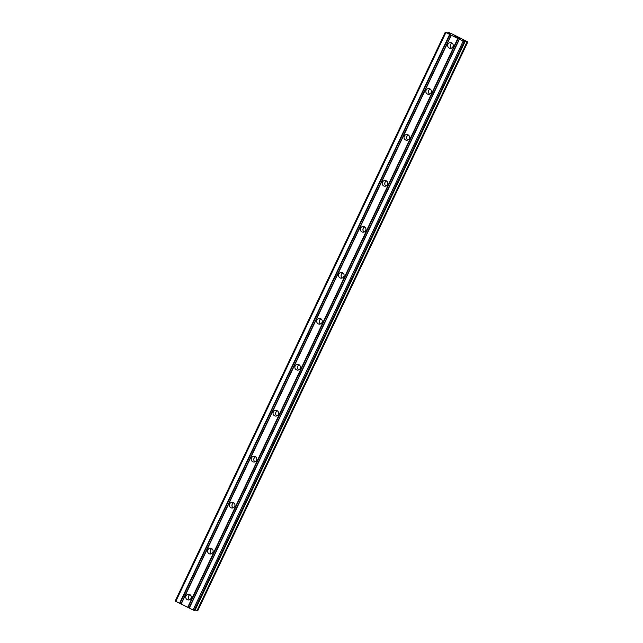 <?xml version="1.0" encoding="UTF-8"?>
<svg xmlns="http://www.w3.org/2000/svg" width="643" height="643" viewBox="0 0 643 643"><rect width="100%" height="100%" fill="white"/><g stroke="black" fill="none" stroke-linecap="round" stroke-linejoin="round"><path stroke-width="0.96" d="M186.012 595.844A2.869 2.789 96.4 0 1 188.833 594.245A2.869 2.789 96.4 0 1 191.019 598.344A2.869 2.789 96.4 0 1 188.19 599.951A2.869 2.789 96.4 0 1 186.012 595.844M189.516 599.766A2.869 2.789 96.4 0 1 190.087 594.711M207.834 549.878A2.869 2.789 96.4 0 1 210.663 548.27A2.869 2.789 96.4 0 1 212.849 552.369A2.869 2.789 96.4 0 1 210.02 553.977A2.869 2.789 96.4 0 1 207.834 549.878M211.346 553.8A2.869 2.789 96.4 0 1 211.909 548.744M229.664 503.911A2.869 2.789 96.4 0 1 232.493 502.304A2.869 2.789 96.4 0 1 234.679 506.403A2.869 2.789 96.4 0 1 231.85 508.01A2.869 2.789 96.4 0 1 229.664 503.911M233.168 507.825A2.869 2.789 96.4 0 1 233.739 502.77M251.493 457.937A2.869 2.789 96.4 0 1 254.323 456.329A2.869 2.789 96.4 0 1 256.501 460.428A2.869 2.789 96.4 0 1 253.68 462.036A2.869 2.789 96.4 0 1 251.493 457.937M254.998 461.859A2.869 2.789 96.4 0 1 255.568 456.803M273.323 411.97A2.869 2.789 96.4 0 1 276.144 410.363A2.869 2.789 96.4 0 1 278.331 414.462A2.869 2.789 96.4 0 1 275.509 416.069A2.869 2.789 96.4 0 1 273.323 411.97M276.828 415.884A2.869 2.789 96.4 0 1 277.398 410.829M295.153 365.996A2.869 2.789 96.4 0 1 297.974 364.388A2.869 2.789 96.4 0 1 300.16 368.487A2.869 2.789 96.4 0 1 297.331 370.095A2.869 2.789 96.4 0 1 295.153 365.996M298.657 369.918A2.869 2.789 96.4 0 1 299.228 364.862M316.975 320.029A2.869 2.789 96.4 0 1 319.804 318.422A2.869 2.789 96.4 0 1 321.99 322.521A2.869 2.789 96.4 0 1 319.161 324.128A2.869 2.789 96.4 0 1 316.975 320.029M320.487 323.943A2.869 2.789 96.4 0 1 321.05 318.888M338.805 274.055A2.869 2.789 96.4 0 1 341.634 272.447A2.869 2.789 96.4 0 1 343.82 276.546A2.869 2.789 96.4 0 1 340.991 278.154A2.869 2.789 96.4 0 1 338.805 274.055M342.309 277.977A2.869 2.789 96.4 0 1 342.88 272.921M360.635 228.088A2.869 2.789 96.4 0 1 363.464 226.481A2.869 2.789 96.4 0 1 365.642 230.58A2.869 2.789 96.4 0 1 362.821 232.187A2.869 2.789 96.4 0 1 360.635 228.088M364.139 232.002A2.869 2.789 96.4 0 1 364.71 226.947M382.464 182.114A2.869 2.789 96.4 0 1 385.286 180.506A2.869 2.789 96.4 0 1 387.472 184.613A2.869 2.789 96.4 0 1 384.651 186.221A2.869 2.789 96.4 0 1 382.464 182.114M385.969 186.036A2.869 2.789 96.4 0 1 386.539 180.98M404.294 136.147A2.869 2.789 96.4 0 1 407.115 134.54A2.869 2.789 96.4 0 1 409.302 138.639A2.869 2.789 96.4 0 1 406.472 140.246A2.869 2.789 96.4 0 1 404.294 136.147M407.799 140.07A2.869 2.789 96.4 0 1 408.369 135.014M426.116 90.173A2.869 2.789 96.4 0 1 428.945 88.573A2.869 2.789 96.4 0 1 431.131 92.672A2.869 2.789 96.4 0 1 428.302 94.28A2.869 2.789 96.4 0 1 426.116 90.173M429.628 94.095A2.869 2.789 96.4 0 1 430.191 89.039M447.946 44.206A2.869 2.789 96.4 0 1 450.775 42.599A2.869 2.789 96.4 0 1 452.961 46.698A2.869 2.789 96.4 0 1 450.132 48.305A2.869 2.789 96.4 0 1 447.946 44.206M451.45 48.129A2.869 2.789 96.4 0 1 452.021 43.073M188.431 598.279A4.469 4.34 96.4 0 1 188.696 595.924M210.261 552.305A4.469 4.34 96.4 0 1 210.518 549.95M232.083 506.338A4.469 4.34 96.4 0 1 232.348 503.983M253.913 460.364A4.469 4.34 96.4 0 1 254.178 458.009M275.743 414.397A4.469 4.34 96.4 0 1 276.008 412.042M297.572 368.423A4.469 4.34 96.4 0 1 297.838 366.068M319.394 322.456A4.469 4.34 96.4 0 1 319.659 320.101M341.224 276.49A4.469 4.34 96.4 0 1 341.489 274.135M363.054 230.516A4.469 4.34 96.4 0 1 363.319 228.161M384.884 184.549A4.469 4.34 96.4 0 1 385.149 182.194M406.714 138.575A4.469 4.34 96.4 0 1 406.979 136.22M428.535 92.608A4.469 4.34 96.4 0 1 428.801 90.253M450.365 46.634A4.469 4.34 96.4 0 1 450.63 44.279M456.618 36.86L454.601 36.016M455.493 36.45L453.95 35.863M455.815 36.772L454.207 35.968M459.054 38.194L457.728 37.479M458.515 37.8L459.126 38.106L458.515 37.808M459.56 38.387L457.358 37.535L459.062 38.387M457.358 37.535L456.924 37.342M449.907 33.364L448.878 32.552L451.555 33.653L467.815 41.972L463.764 40.421L463.161 40.429L465.034 41.65L463.177 41.128L445.912 32.544L449.891 33.388M197.69 610.85L467.815 41.972L197.69 610.85L195.215 609.902M448.557 32.52L448.284 33.131L448.557 32.52M445.31 32.15L175.185 601.028L193.053 610.006L194.917 610.529L465.018 41.658M458.154 38.604L188.029 607.482M457.8 38.451L187.676 607.338M459.215 39.127L189.09 608.005M459.415 39.255L189.291 608.141M463.177 41.128L193.053 610.006M464.238 41.57L194.114 610.448M464.937 40.887L464.688 41.409M465.154 40.967L464.881 41.53M445.912 32.544L175.796 601.422M449.674 34.409L179.55 603.287M450.028 34.553L179.903 603.439M451.089 35.084L180.964 603.962M451.29 35.212L181.165 604.09M467.115 41.779L196.991 610.657M467.324 41.875L197.2 610.754L467.34 41.883M467.501 41.94L197.377 610.818M448.605 32.56L448.324 33.147L448.613 32.56M448.774 32.648L448.501 33.219M465.034 41.65L194.917 610.529"/></g></svg>
